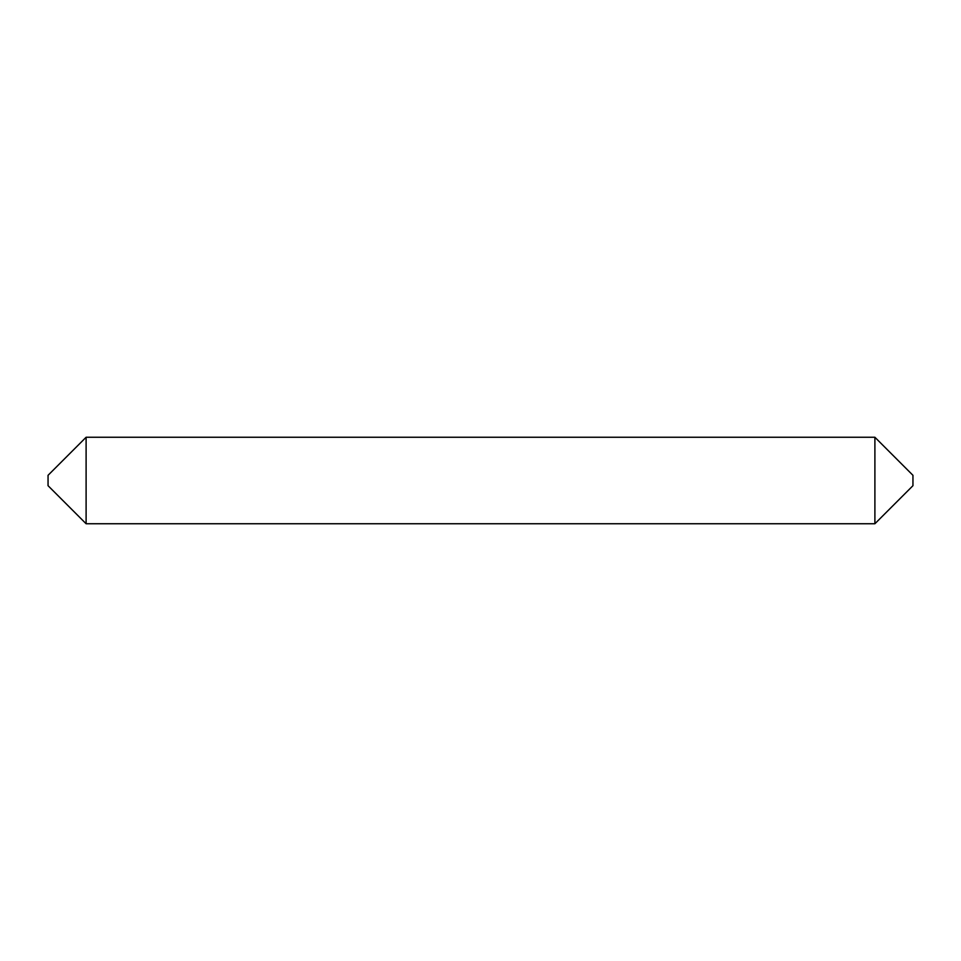 <?xml version="1.0" encoding="UTF-8"?>
<svg xmlns="http://www.w3.org/2000/svg" width="961" height="961" viewBox="0 0 961 961"><rect width="100%" height="100%" fill="white"/><g stroke="black" fill="none" stroke-linecap="round" stroke-linejoin="round"><path stroke-width="1.44" d="M874.894 437.255L874.894 523.745L912.95 485.689L912.95 475.311L874.894 437.255L86.106 437.255L86.106 523.745L48.05 485.689L48.05 475.311L86.106 437.255M874.894 523.745L86.106 523.745"/></g></svg>
